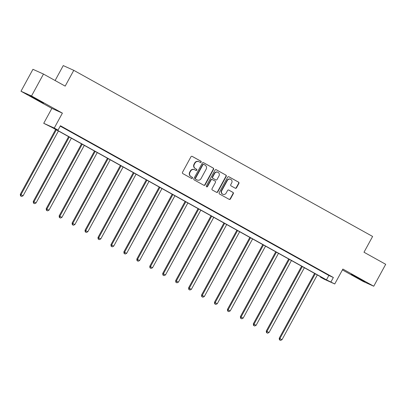 <?xml version="1.0" encoding="UTF-8"?>
<svg xmlns="http://www.w3.org/2000/svg" width="406" height="406" viewBox="0 0 406 406"><rect width="100%" height="100%" fill="white"/><g stroke="black" fill="none" stroke-linecap="round" stroke-linejoin="round"><path stroke-width="0.61" d="M201.132 162.121A0.685 0.655 114.2 0 0 200.889 161.202L192.236 156.391A0.979 0.934 114.2 0 0 190.952 156.797L182.502 172.291A0.979 0.934 114.2 0 0 182.847 173.606L191.505 178.417A0.685 0.655 114.2 0 0 192.403 178.132A0.685 0.655 114.2 0 0 192.16 177.214L191.043 176.59A3.136 2.979 114.2 0 1 189.937 172.388L190.642 171.093A3.136 2.979 114.2 0 1 194.748 169.789L195.87 170.413A0.685 0.655 114.2 0 0 196.768 170.129A0.685 0.655 114.2 0 0 196.524 169.206L195.408 168.586A3.136 2.979 114.2 0 1 194.301 164.384L195.007 163.09A3.136 2.979 114.2 0 1 199.113 161.786L200.234 162.41A0.685 0.655 114.2 0 0 201.132 162.121M200.117 162.344A0.685 0.655 114.2 0 0 200.605 161.075L192.033 156.31M191.388 178.356A0.685 0.655 114.2 0 0 191.876 177.087L191.043 176.59M195.753 170.347A0.685 0.655 114.2 0 0 196.24 169.079L195.408 168.586M355.889 277.09L351.266 274.36L354.169 275.76L364.953 281.82L355.889 277.09M34.408 98.374L29.785 95.643L32.688 97.044L43.472 103.104L34.408 98.374M20.99 91.238L32.942 69.314L43.472 74.054L31.521 95.978L20.99 91.238L51.861 108.397L43.731 123.307L54.262 128.047L58.038 130.143L53.526 128.113L326.465 279.846L334.747 283.972L324.221 279.232L320.446 277.136L324.952 279.166L52.019 127.433L43.731 123.307M342.41 269.919L363.218 281.485L373.748 286.225L342.877 269.066L334.747 283.972M43.472 74.054L65.173 86.118L73.78 70.334L372.606 236.454L363.999 252.238L385.7 264.301L373.748 286.225M235.231 188.201A0.979 0.934 114.2 0 0 236.515 187.795L238.885 183.446A0.979 0.934 114.2 0 0 238.54 182.137L228.928 176.793A0.979 0.934 114.2 0 0 227.644 177.199L219.199 192.693A0.979 0.934 114.2 0 0 219.544 194.007L229.157 199.351A0.979 0.934 114.2 0 0 230.441 198.94L233.303 193.692A0.979 0.934 114.2 0 0 232.958 192.378L228.842 190.089A0.979 0.934 114.2 0 0 227.558 190.5L226.142 193.104A2.624 2.492 114.2 0 1 222.884 194.281A2.624 2.492 114.2 0 1 221.783 190.678L227.345 180.482A2.624 2.492 114.2 0 1 230.598 179.3A2.624 2.492 114.2 0 1 231.704 182.903L230.775 184.603A0.979 0.934 114.2 0 0 231.121 185.918L235.231 188.201M51.861 108.397L62.392 113.137L31.521 95.978M62.392 113.137L54.262 128.047M60.23 126.124L328.855 275.461L333.362 277.491L60.428 125.758L58.038 130.143M333.362 277.491L330.971 281.871M213.556 169.368A0.979 0.934 114.2 0 0 213.211 168.054L203.599 162.71A0.979 0.934 114.2 0 0 202.315 163.116L193.865 178.61A0.979 0.934 114.2 0 0 194.21 179.924L203.822 185.268A0.979 0.934 114.2 0 0 205.106 184.857L213.556 169.368L213.272 169.236A0.979 0.934 114.2 0 0 212.927 167.922L203.396 162.628M216.266 169.749L225.878 175.093A0.979 0.934 114.2 0 1 226.223 176.407L217.773 191.901A0.979 0.934 114.2 0 1 216.489 192.307L212.379 190.023A0.979 0.934 114.2 0 1 212.033 188.709L215.459 182.426A0.979 0.934 114.2 0 0 215.114 181.112L212.384 179.594A0.979 0.934 114.2 0 0 211.1 180L207.532 186.542A0.685 0.655 114.2 0 1 206.679 186.851A0.685 0.655 114.2 0 1 206.39 185.907L214.982 170.16A0.979 0.934 114.2 0 1 216.266 169.749L216.129 169.688M73.78 70.334L63.25 65.594L55.109 80.525M320.644 276.77L320.446 277.136M328.855 275.461L326.465 279.846M325.653 273.497L321.501 271.188L325.683 273.436M312.706 266.3L308.555 263.991L312.737 266.24M299.76 259.104L295.614 256.795L299.79 259.043M286.814 251.903L282.667 249.599L286.844 251.847M273.867 244.706L269.721 242.402L273.903 244.651M260.926 237.51L256.775 235.206L260.957 237.454M247.98 230.314L243.828 228.01L248.01 230.258M235.033 223.117L230.882 220.813L235.064 223.061M222.087 215.921L217.936 213.617L222.118 215.865M209.141 208.725L204.994 206.421L209.171 208.669M196.194 201.528L192.048 199.224L196.23 201.472M183.248 194.332L179.102 192.023L183.284 194.276M170.307 187.136L166.155 184.826L170.337 187.08M157.361 179.939L153.209 177.63L157.391 179.878M144.414 172.743L140.263 170.434L144.445 172.682M131.468 165.546L127.317 163.237L131.498 165.486M118.522 158.35L114.375 156.041L118.552 158.289M105.575 151.154L101.429 148.845L105.611 151.093M92.634 143.957L88.483 141.648L92.664 143.897M79.688 136.761L75.536 134.452L79.718 136.7M66.741 129.56L62.59 127.256L66.772 129.504M198.899 161.679L198.615 161.552A3.136 2.979 114.2 0 0 194.718 162.963L195.007 163.09M195.119 168.46A3.136 2.979 114.2 0 1 194.017 164.252L194.718 162.963M194.535 169.683L194.251 169.556A3.136 2.979 114.2 0 0 190.353 170.967L190.642 171.093M190.754 176.463A3.136 2.979 114.2 0 1 189.653 172.261L190.353 170.967M203.741 185.222A0.979 0.934 114.2 0 0 204.822 184.73L213.272 169.236M203.837 164.41A0.685 0.655 114.2 0 0 202.939 164.699L195.525 178.295A0.685 0.655 114.2 0 0 195.763 179.219L196.946 179.873A3.136 2.979 114.2 0 0 201.056 178.569L206.121 169.272A3.136 2.979 114.2 0 0 205.02 165.069L203.837 164.41M203.741 164.369L203.553 164.283A0.685 0.655 114.2 0 0 202.655 164.567L202.939 164.699M197.159 179.98L196.874 179.853A3.136 2.979 114.2 0 1 196.661 179.746L195.479 179.087A0.685 0.655 114.2 0 1 195.24 178.168L202.655 164.567M216.063 169.667L225.878 175.093M216.403 192.261A0.979 0.934 114.2 0 0 217.489 191.774L225.939 176.28A0.979 0.934 114.2 0 0 225.594 174.966M212.099 179.467A0.979 0.934 114.2 0 0 210.815 179.873L207.248 186.415L207.532 186.542M206.547 186.77A0.685 0.655 114.2 0 0 207.248 186.415M219.012 175.905A2.624 2.492 114.2 0 0 217.91 172.301A2.624 2.492 114.2 0 0 214.652 173.484L212.693 177.077A0.979 0.934 114.2 0 0 213.038 178.391L215.769 179.904A0.979 0.934 114.2 0 0 217.053 179.498L219.012 175.905M217.91 172.301L217.626 172.174A2.624 2.492 114.2 0 0 214.368 173.352L214.652 173.484M215.622 179.838A0.979 0.934 114.2 0 1 215.484 179.777L212.754 178.259A0.979 0.934 114.2 0 1 212.409 176.945L214.368 173.352M230.598 179.3L230.314 179.173A2.624 2.492 114.2 0 0 227.061 180.35L227.345 180.482M222.884 194.281L222.6 194.154A2.624 2.492 114.2 0 1 221.498 190.551L227.061 180.35M229.07 199.3A0.979 0.934 114.2 0 0 230.156 198.813L233.019 193.566A0.979 0.934 114.2 0 0 232.674 192.251L228.644 190.008M235.15 188.156A0.979 0.934 114.2 0 0 236.231 187.668L238.601 183.319A0.979 0.934 114.2 0 0 238.256 182.005L228.73 176.711M55.652 129.458L20.3 194.301L23.086 195.778L58.408 130.986M56.332 129.834L21.01 194.621L20.797 196.012L20.513 195.885L21.63 196.474L20.797 196.012M23.086 195.778L21.63 196.474M20.513 195.885L20.3 194.301M68.599 136.655L33.246 201.498L36.032 202.975L71.354 138.182M69.279 137.03L33.957 201.818L33.744 203.208L33.459 203.081L34.576 203.67L33.744 203.208M36.032 202.975L34.576 203.67M33.459 203.081L33.246 201.498M81.545 143.851L46.193 208.694L48.979 210.171L84.301 145.384M82.225 144.226L46.903 209.014L46.69 210.404L46.406 210.278L47.522 210.866L46.69 210.404M48.979 210.171L47.522 210.866M46.406 210.278L46.193 208.694M94.491 151.047L59.139 215.89L61.925 217.367L97.247 152.58M95.171 151.423L59.849 216.21L59.636 217.601L59.352 217.474L60.464 218.063L59.636 217.601M61.925 217.367L60.464 218.063M59.352 217.474L59.139 215.89M107.438 158.244L72.08 223.087L74.866 224.564L110.193 159.776M108.118 158.619L72.796 223.407L72.583 224.797L72.298 224.67L73.41 225.259L72.583 224.797M74.866 224.564L73.41 225.259M72.298 224.67L72.08 223.087M120.384 165.44L85.027 230.283L87.813 231.76L123.14 166.973M121.064 165.815L85.737 230.608L85.529 231.993L85.24 231.867L86.356 232.455L85.529 231.993M87.813 231.76L86.356 232.455M85.24 231.867L85.027 230.283M133.33 172.636L97.973 237.485L100.759 238.956L136.081 174.169M134.01 173.017L98.683 237.804L98.47 239.19L98.186 239.063L99.303 239.652L98.47 239.19M100.759 238.956L99.303 239.652M98.186 239.063L97.973 237.485M146.272 179.833L110.919 244.681L113.705 246.153L149.027 181.365M146.952 180.213L111.63 245.001L111.417 246.391L111.132 246.259L112.249 246.848L111.417 246.391M113.705 246.153L112.249 246.848M111.132 246.259L110.919 244.681M159.218 187.029L123.866 251.877L126.652 253.349L161.974 188.562M159.898 187.41L124.576 252.197L124.363 253.588L124.079 253.456L125.195 254.044L124.363 253.588M126.652 253.349L125.195 254.044M124.079 253.456L123.866 251.877M172.164 194.225L136.812 259.074L139.598 260.545L174.92 195.758M172.844 194.606L137.522 259.393L137.309 260.784L137.025 260.652L138.136 261.246L137.309 260.784M139.598 260.545L138.136 261.246M137.025 260.652L136.812 259.074M185.111 201.422L149.758 266.27L152.539 267.742L187.866 202.954M185.791 201.802L150.469 266.59L150.256 267.98L149.971 267.848L151.083 268.442L150.256 267.98M152.539 267.742L151.083 268.442M149.971 267.848L149.758 266.27M198.057 208.618L162.699 273.466L165.486 274.938L200.813 210.151M198.737 208.999L163.415 273.786L163.202 275.177L162.918 275.05L164.029 275.638L163.202 275.177M165.486 274.938L164.029 275.638M162.918 275.05L162.699 273.466M211.003 215.814L175.646 280.663L178.432 282.134L213.754 217.347M211.683 216.195L176.356 280.982L176.143 282.373L175.859 282.246L176.975 282.835L176.143 282.373M178.432 282.134L176.975 282.835M175.859 282.246L175.646 280.663M223.95 223.011L188.592 287.859L191.378 289.331L226.7 224.543M224.63 223.391L189.303 288.179L189.089 289.569L188.805 289.442L189.922 290.031L189.089 289.569M191.378 289.331L189.922 290.031M188.805 289.442L188.592 287.859M236.891 230.207L201.538 295.055L204.325 296.527L239.647 231.74M237.571 230.588L202.249 295.375L202.036 296.766L201.752 296.639L202.868 297.228L202.036 296.766M204.325 296.527L202.868 297.228M201.752 296.639L201.538 295.055M249.837 237.408L214.485 302.252L217.271 303.724L252.593 238.936M250.517 237.784L215.195 302.572L214.982 303.962L214.698 303.835L215.814 304.424L214.982 303.962M217.271 303.724L215.814 304.424M214.698 303.835L214.485 302.252M262.783 244.605L227.431 309.448L230.217 310.92L265.539 246.132M263.464 244.98L228.142 309.768L227.928 311.158L227.644 311.032L228.756 311.62L227.928 311.158M230.217 310.92L228.756 311.62M227.644 311.032L227.431 309.448M275.73 251.801L240.372 316.644L243.158 318.116L278.486 253.329M276.41 252.177L241.088 316.964L240.875 318.355L240.591 318.228L241.702 318.817L240.875 318.355M243.158 318.116L241.702 318.817M240.591 318.228L240.372 316.644M288.676 258.998L253.319 323.841L256.105 325.318L291.432 260.525M289.356 259.373L254.029 324.161L253.821 325.551L253.537 325.424L254.648 326.013L253.821 325.551M256.105 325.318L254.648 326.013M253.537 325.424L253.319 323.841M301.622 266.194L266.265 331.037L269.051 332.514L304.373 267.727M302.303 266.569L266.975 331.357L266.762 332.747L266.478 332.621L267.595 333.209L266.762 332.747M269.051 332.514L267.595 333.209M266.478 332.621L266.265 331.037M314.569 273.39L279.211 338.234L281.997 339.71L317.319 274.923M315.244 273.766L279.922 338.553L279.709 339.944L279.424 339.817L280.541 340.406L279.709 339.944M281.997 339.71L280.541 340.406M279.424 339.817L279.211 338.234M200.605 161.075L200.889 161.202M191.876 177.087L192.16 177.214M196.24 169.079L196.524 169.206M194.017 164.252L194.301 164.384M189.653 172.261L189.937 172.388M204.822 184.73L205.106 184.857M212.927 167.922L213.211 168.054M195.24 178.168L195.525 178.295M195.479 179.087L195.763 179.219M196.661 179.746L196.946 179.873M225.939 176.28L226.223 176.407M217.489 191.774L217.773 191.901M210.815 179.873L211.1 180M212.409 176.945L212.693 177.077M212.754 178.259L213.038 178.391M215.484 179.777L215.769 179.904M221.498 190.551L221.783 190.678M232.674 192.251L232.958 192.378M233.019 193.566L233.303 193.692M230.156 198.813L230.441 198.94M238.256 182.005L238.54 182.137M238.601 183.319L238.885 183.446M236.231 187.668L236.515 187.795M203.507 164.263L203.792 164.389M212.033 179.432L212.318 179.559M215.55 179.812L215.835 179.939"/></g></svg>
